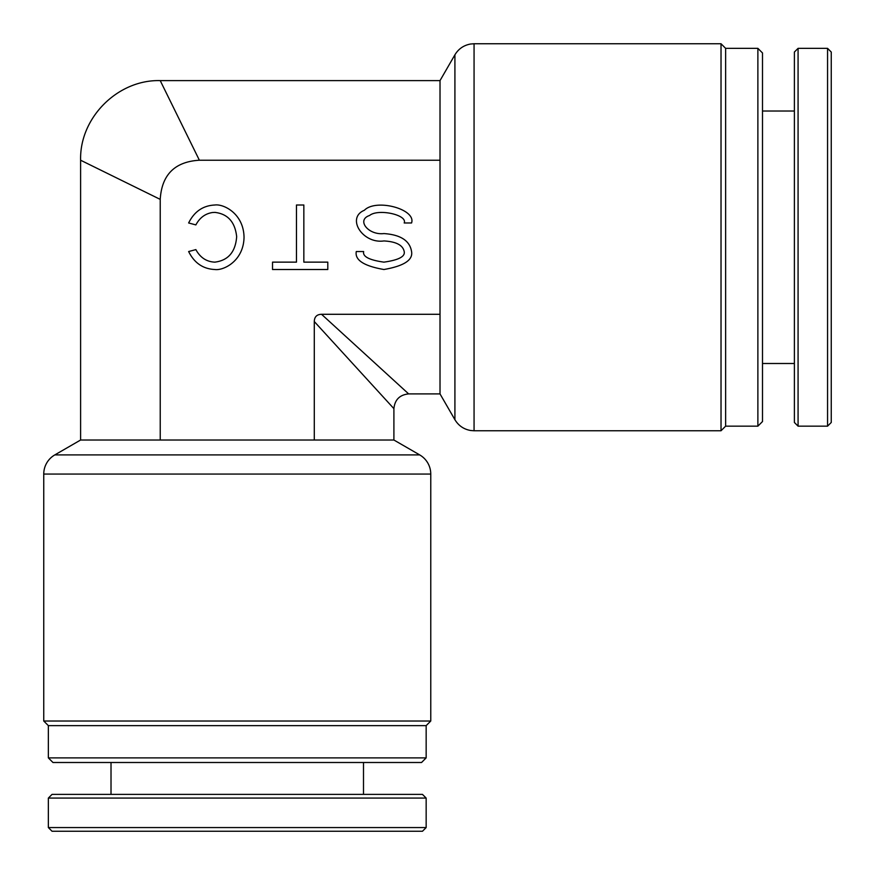 <?xml version="1.0" encoding="UTF-8"?>
<svg xmlns="http://www.w3.org/2000/svg" width="875" height="875" viewBox="0 0 875 875"><rect width="100%" height="100%" fill="white"/><g stroke="black" fill="none" stroke-linecap="round" stroke-linejoin="round"><path stroke-width="1.31" d="M430.762 474.064A22.116 22.116 0 0 0 419.705 454.913L54.808 454.913A22.116 22.116 0 0 0 43.75 474.064L43.75 721.022L430.762 721.022L430.762 474.064L43.75 474.064M426.158 757.881L48.355 757.881L52.959 762.497L421.553 762.497L426.158 757.881L426.158 725.638L48.355 725.638L43.75 721.022M426.158 725.638L430.762 721.022M757.881 48.355L762.497 52.959L762.497 421.553L757.881 426.158L757.881 48.355L725.638 48.355L725.638 426.158L721.022 430.762L721.022 43.75L474.064 43.75L474.064 430.762L470.717 430.511C463.805 429.308 458.544 425.698 454.913 419.705L454.913 54.808L440.016 80.609L160.223 80.609C117.753 79.461 79.461 117.742 80.609 160.223L80.609 440.016L393.903 440.016L419.705 454.913M454.913 419.705L440.016 393.903L440.016 160.223L199.38 160.223L160.223 80.609L199.38 160.223C174.792 161.7 161.744 174.748 160.223 199.38L80.609 160.223L160.223 199.38L160.223 440.016M80.609 440.016L54.808 454.913M48.355 757.881L48.355 725.638M215.206 212.384L212.516 212.516C205.231 213.631 199.686 217.755 195.869 224.908L188.639 222.972C194.305 211.542 203.044 205.559 214.834 205.012C223.377 203.711 243.644 213.391 244.037 237.256C243.644 261.133 223.377 270.802 214.834 269.511C203.044 268.953 194.305 262.97 188.639 251.541L195.869 249.605C200.233 257.611 206.555 261.789 214.834 262.139L215.206 262.128M214.834 262.139C228.233 260.466 235.517 251.967 236.666 236.666C235.047 221.966 227.763 213.872 214.834 212.384M363.65 251.541C362.491 256.55 369.25 260.083 383.917 262.139C398.584 260.083 405.344 256.55 404.195 251.541C402.905 245.153 396.145 241.62 383.917 240.942C362.655 244.059 345.942 217.842 364.372 210.273C376.02 198.297 416.347 209.147 411.567 222.972L404.195 222.972C407.706 214.823 378.131 208.414 369.589 215.48C356.07 219.953 368.32 235.408 383.917 233.57C400.586 234.719 409.806 240.702 411.567 251.541C413.131 260.039 403.922 266.022 383.917 269.511C363.913 266.022 354.703 260.039 356.278 251.541L363.65 251.541M440.016 314.289L321.541 314.289L408.647 393.903L321.541 314.289C316.838 314.42 314.42 316.838 314.289 321.541L393.903 408.647L393.903 440.016M314.289 321.541L314.289 440.016M303.844 205.002L303.844 262.139L327.797 262.139L327.797 269.511L272.519 269.511L272.519 262.139L296.472 262.139L296.472 205.002L303.844 205.002M440.016 160.223L440.016 80.609M831.25 52.041L831.25 422.472L827.564 426.158L827.564 48.355L831.25 52.041M798.077 426.158L794.391 422.472L794.391 52.041L798.077 48.355L798.077 426.158L827.564 426.158M422.472 831.25L52.041 831.25L48.355 827.564L426.158 827.564L422.472 831.25M48.355 798.077L52.041 794.391L422.472 794.391L426.158 798.077L48.355 798.077L48.355 827.564M757.881 426.158L725.638 426.158M721.022 430.762L474.064 430.762M393.903 408.647C394.8 399.722 399.722 394.8 408.647 393.903L440.016 393.903M725.638 48.355L721.022 43.75M474.064 43.75L470.717 44.002C463.805 45.216 458.544 48.814 454.913 54.808M798.077 48.355L827.564 48.355M762.497 111.016L794.391 111.016M762.497 363.497L794.391 363.497M426.158 798.077L426.158 827.564M363.497 762.497L363.497 794.391M111.016 762.497L111.016 794.391"/></g></svg>
